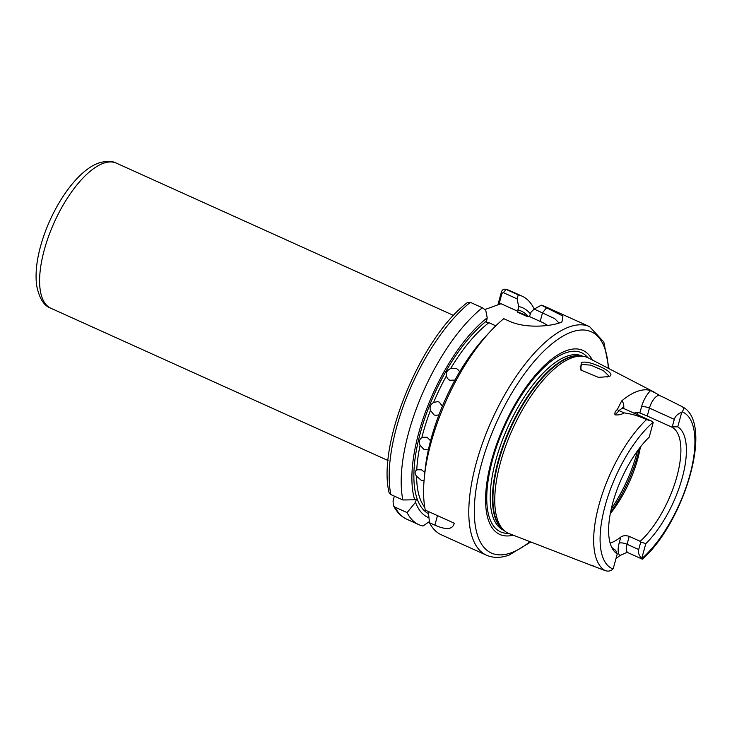 <?xml version="1.0" encoding="UTF-8"?>
<svg xmlns="http://www.w3.org/2000/svg" width="732" height="732" viewBox="0 0 732 732"><rect width="100%" height="100%" fill="white"/><g stroke="black" fill="none" stroke-linecap="round" stroke-linejoin="round"><path stroke-width="1.1" d="M607.331 376.98L608.621 375.736L603.415 370.639L590.834 365.149L582.242 364.49L580.202 366.485L581.51 370.731M608.567 376.623L598.465 377.373L580.86 370.063L581.217 362.56C583.55 361.809 586.78 362.011 590.916 363.173C603.525 367.007 616.298 374.665 608.567 376.623L608.356 376.696M424.038 480.878L421.211 480.238L416.618 476.257A109.443 44.249 114.3 0 0 424.761 507.34M487.21 317.825A115.006 46.5 114.3 0 0 414.678 499.773L402.865 499.983A125.364 50.691 114.3 0 1 482.351 307.769L485.737 310.185L487.21 317.825L486.332 322.592L488.885 322.702A109.443 44.249 114.3 0 0 450.592 368.635C447.325 370.008 445.925 372.432 446.392 375.937A109.443 44.249 114.3 0 0 433.6 402.454C430.544 404.302 429.492 406.955 430.425 410.414A109.443 44.249 114.3 0 0 421.852 437.59C419.18 439.612 418.594 442.165 420.086 445.257A109.443 44.249 114.3 0 0 416.764 469.807L421.449 469.807L424.835 472.424M428.385 449.832L424.176 449.649L420.086 445.257M422.428 437.251L427.031 437.251L430.572 440.774M455.514 380.054L449.704 380.292L447.362 378.353L446.392 375.937M450.592 368.635L456.484 368.498L458.799 370.401L459.559 372.021M438.935 414.87L435.558 415.383L434.067 414.943L430.425 410.414M433.6 402.454L437.69 401.621L439.191 402.069L442.723 406.571M593.506 565.964A91.591 37.03 -65.7 0 1 591.941 565.598L605.19 570.621A90.622 36.637 -65.7 0 1 599.023 504.769A90.622 36.637 -65.7 0 1 646.512 419.592L651.48 421.037L653.072 422.263A11.465 4.63 -65.7 0 1 653.2 422.529L649.202 437.15A70.409 28.475 -65.7 0 0 612.858 549.43A70.409 28.475 -65.7 0 0 617.268 553.886L615.575 550.189A67.655 27.358 114.3 0 1 611.632 547.188M504.394 530.737A96.368 38.97 -65.7 0 1 507.724 440.682A96.368 38.97 -65.7 0 1 571.957 357.802A96.368 38.97 -65.7 0 1 583.175 356.319L580.686 355.972A95.654 38.677 -65.7 0 0 569.56 357.445A95.654 38.677 -65.7 0 0 505.803 439.712A95.654 38.677 -65.7 0 0 502.491 529.099L504.394 530.737A96.368 38.97 -65.7 0 0 509.115 533.591L590.87 565.214M592.096 565.443A17.431 7.046 -65.7 0 1 591.941 565.598L591.246 565.232M622.795 408.41L622.63 407.477L623.874 408.566A11.465 4.63 114.3 0 0 619.135 410.643L615.036 414.879C614.487 412.994 615.246 411.219 617.323 409.536L621.596 400.999A92.388 37.35 -65.7 0 1 637.316 391.391A92.388 37.35 -65.7 0 1 650.638 390.54L658.562 394.685A5.966 5.435 127.8 0 0 659.184 395.262L659.797 395.628A11.465 4.63 114.3 0 0 649.43 408.108L647.262 416.032L671.482 426.966L672.269 426.82L674.309 419.345C675.27 416.206 677.75 413.836 681.748 412.244A11.465 4.63 -65.7 0 1 682.068 411.814C683.871 409.609 683.935 407.907 682.261 406.708L682.389 406.782C714.771 422.968 683.596 523.353 642.357 559.184L641.946 558.489A11.465 4.63 -65.7 0 1 641.808 558.232C638.963 555.606 637.92 552.715 638.688 549.54L640.738 542.073L645.816 543.601L641.808 558.232M627.168 552.294L619.949 555.515A17.431 7.046 -65.7 0 1 619.162 543.107L620.818 537.059A67.655 27.358 -65.7 0 1 610.772 542.906A67.655 27.358 -65.7 0 1 610.14 543.117M513.187 535.165A100.961 40.818 -65.7 0 1 492.352 457.5A100.961 40.818 -65.7 0 1 566.467 350.637A100.961 40.818 -65.7 0 1 592.307 359.988M583.175 356.319A96.368 38.97 -65.7 0 1 588.437 357.975L654.234 392.142M619.949 555.515A91.591 37.03 -65.7 0 1 615.987 558.571M658.562 394.685L659.642 395.555M682.261 406.708L665.159 398.107M428.293 511.467L429.492 522.73A125.364 50.691 114.3 0 0 441.25 534.772L486.432 555.185A125.364 50.691 -65.7 0 1 483.065 441.652A125.364 50.691 -65.7 0 1 569.221 326.948A125.364 50.691 -65.7 0 1 589.635 326.682L544.452 306.269A125.364 50.691 114.3 0 0 541.332 305.153L562.899 316.032L561.966 321.906L559.934 322.757C550.18 326.353 525.411 328.732 509.161 321.11L503.781 318.685A125.364 50.691 114.3 0 0 490.669 331.065A125.364 50.691 114.3 0 0 424.286 478.033A125.364 50.691 114.3 0 0 425.274 510.103L454.243 523.188C452.852 529.556 446.401 530.215 434.872 525.155L437.48 515.621M416.618 476.257C414.55 473.814 414.605 471.664 416.764 469.807L416.316 470.182M488.885 322.702L495.793 325.822M617.268 553.886L613.27 568.508A11.465 4.63 -65.7 0 1 612.94 568.938C610.955 571.052 608.365 571.619 605.19 570.621M429.492 522.73L434.872 525.155M394.356 496.14L393.047 500.944L393.386 505.446L395.07 507.175L407.084 512.601A125.364 50.691 114.3 0 0 418.841 524.652A125.364 50.691 114.3 0 0 422.986 526.024L429.364 521.605M407.084 512.601L415.511 502.271A115.006 46.5 114.3 0 0 428.952 517.826M558.333 323.279L558.681 322.647L554.673 318.603L534.177 309.069L531.057 312.134L529.419 316.553L540.17 321.403A31.842 10.632 -164.7 0 1 547.664 325.429M534.177 309.069L541.332 305.153M527.324 316.572L517.744 312.317L518.613 306.516L517.149 298.876L503.314 292.626L501.978 293.331L498.922 304.485M530.526 314.092A115.006 46.5 114.3 0 0 518.613 306.516M534.214 309.05A125.364 50.691 114.3 0 0 522.044 296.149A125.364 50.691 114.3 0 0 518.21 294.859L517.149 298.876M497.897 304.851L501.512 291.638C502.518 289.479 504.074 288.747 506.196 289.433L518.21 294.859M510.021 290.723L506.196 289.433A125.364 50.691 114.3 0 1 510.021 290.723L522.044 296.149M490.669 331.065L485.865 336.198A115.006 46.5 114.3 0 0 424.963 471.033L424.286 478.033M415.511 502.271L416.362 499.169L414.678 499.773M482.351 307.769L470.337 302.343L467.391 302.563C420.973 337.333 376.632 444.727 389.232 493.158L390.842 494.558L402.865 499.983M527.799 316.627A109.443 44.249 -65.7 0 0 526.866 316.434L529.419 316.553M681.748 412.244L677.75 426.866A70.409 28.475 -65.7 0 1 682.242 477.868A70.409 28.475 -65.7 0 1 645.816 543.601M615.036 414.879C618.595 415.181 621.624 414.522 624.103 412.894C631.926 413.937 639.393 416.169 646.512 419.592M610.278 513.708A67.655 27.358 114.3 0 0 640.399 447.014M638.185 415.035A67.655 27.358 114.3 0 0 636.639 412.729M633.885 413.086A67.655 27.358 -65.7 0 1 639.85 412.976L641.507 406.919A17.431 7.046 -65.7 0 1 650.638 390.54M647.262 416.032L639.85 412.976M620.818 537.059C623.097 535.495 625.906 535.275 629.246 536.382L640.198 541.323A67.655 27.358 114.3 0 0 676.899 476.559A67.655 27.358 114.3 0 0 671.482 426.966M677.75 426.866L672.269 426.82M640.738 542.073L640.198 541.323M484.849 309.554L501.027 303.725L517.744 311.274M501.978 293.331L501.512 291.638M629.246 536.382L627.077 544.297A11.465 4.63 114.3 0 0 628.019 552.706L642.348 559.184M619.162 543.107A5.966 1.995 15.3 0 1 627.077 544.297L638.688 549.54M116.333 163.126A79.596 32.181 114.3 0 0 103.368 163.3A79.596 32.181 114.3 0 0 48.66 236.125A79.596 32.181 114.3 0 0 50.801 308.209C43.865 305.83 39.135 298.162 36.6 285.196C34.98 271.792 37.112 256.118 43.005 238.184C54.342 203.752 77.629 170.391 98.692 163.044C106.186 160.784 112.069 160.811 116.333 163.126L453.575 315.446M608.292 368.288A121.384 49.081 114.3 0 0 571.546 332.063A121.384 49.081 114.3 0 0 481.473 463.997A121.384 49.081 114.3 0 0 511.165 552.797A121.384 49.081 114.3 0 0 529.986 541.671M508.511 533.344A98.298 39.748 -65.7 0 1 494.878 451.864A98.298 39.748 -65.7 0 1 565.488 352.916A98.298 39.748 -65.7 0 1 587.842 357.683M504.083 530.471L503.671 530.288A95.572 38.64 -65.7 0 1 501.1 443.729A95.572 38.64 -65.7 0 1 566.788 356.283A95.572 38.64 -65.7 0 1 582.352 356.072L582.764 356.264M503.323 529.822A95.572 38.64 -65.7 0 1 504.604 441.341A95.572 38.64 -65.7 0 1 569.02 357.289A95.572 38.64 -65.7 0 1 581.775 356.127M428.513 513.699A111.438 45.055 -65.7 0 1 422.053 426.875A111.438 45.055 -65.7 0 1 486.277 321.211M653.072 422.263A85.845 34.715 114.3 0 0 605.163 505.629A85.845 34.715 114.3 0 0 612.94 568.938M395.07 507.175A125.364 50.691 114.3 0 0 406.818 519.226C401.063 516.536 396.579 511.942 393.386 505.446M528.687 316.617L522.136 313.662A109.443 44.249 114.3 0 0 517.744 312.317M517.689 309.901A111.438 45.055 -65.7 0 1 528.202 316.398M470.337 302.343A125.364 50.691 114.3 0 0 390.842 494.558M641.946 558.489A85.845 34.715 114.3 0 0 689.855 475.123A85.845 34.715 114.3 0 0 682.068 411.814M611.266 508.914A79.596 32.181 114.3 0 0 637.453 450.93M639.494 448.194A78.406 31.705 -65.7 0 1 610.561 512.254M546.712 307.586L542.513 312.829L540.17 321.403M503.314 292.626L506.196 289.433M617.323 409.536A5.966 3.623 44.1 0 0 619.135 410.643L624.103 412.894M641.507 406.919A5.966 1.995 15.3 0 1 649.43 408.108L674.309 419.345M621.596 400.999A17.431 7.046 -65.7 0 1 623.737 408.502M589.635 326.682L603.818 342.036L609.033 368.672M530.755 541.973L509.198 555.039C500.871 558.086 493.286 558.132 486.432 555.185M418.841 524.652L406.818 519.226M388.052 460.529L50.801 308.209M623.874 408.566L651.48 421.037M659.797 395.628L665.553 398.226M626.391 552.486L628.019 552.706"/></g></svg>
